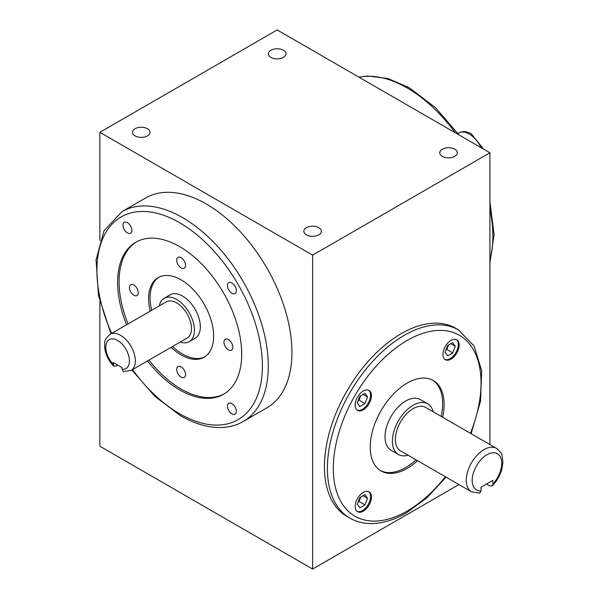 <?xml version="1.0" encoding="UTF-8"?>
<svg xmlns="http://www.w3.org/2000/svg" width="599" height="599" viewBox="0 0 599 599"><rect width="100%" height="100%" fill="white"/><g stroke="black" fill="none" stroke-linecap="round" stroke-linejoin="round"><path stroke-width="0.9" d="M318.825 227.672A8.775 5.069 0 0 0 309.264 226.579A8.775 5.069 0 0 0 303.85 231.259A8.775 5.069 0 0 0 306.418 234.838A8.775 5.069 0 0 0 315.98 235.939A8.775 5.069 0 0 0 321.401 231.259A8.775 5.069 0 0 0 318.825 227.672M454.753 149.196A8.775 5.069 0 0 0 445.192 148.103A8.775 5.069 0 0 0 439.771 152.782A8.775 5.069 0 0 0 442.347 156.361A8.775 5.069 0 0 0 451.908 157.462A8.775 5.069 0 0 0 457.322 152.782A8.775 5.069 0 0 0 454.753 149.196M363.301 409.791A11.493 6.634 120 0 0 370.811 399.668A11.493 6.634 120 0 0 369.044 390.458A11.493 6.634 120 0 0 363.301 391.027A11.493 6.634 120 0 0 355.791 401.158A11.493 6.634 120 0 0 357.558 410.36A11.493 6.634 120 0 0 363.301 409.791M357.131 410.075A11.493 6.634 120 0 0 362.417 409.282A11.493 6.634 120 0 0 369.8 399.563A11.493 6.634 120 0 0 368.587 390.234M451.054 359.13A11.493 6.634 120 0 0 458.564 349A11.493 6.634 120 0 0 456.805 339.79A11.493 6.634 120 0 0 451.054 340.359A11.493 6.634 120 0 0 443.552 350.49A11.493 6.634 120 0 0 445.312 359.7A11.493 6.634 120 0 0 451.054 359.13M444.885 359.415A11.493 6.634 120 0 0 450.171 358.614A11.493 6.634 120 0 0 457.554 348.895A11.493 6.634 120 0 0 456.341 339.566M363.301 511.127A11.493 6.634 120 0 0 370.811 501.004A11.493 6.634 120 0 0 369.044 491.794A11.493 6.634 120 0 0 363.301 492.363A11.493 6.634 120 0 0 355.791 502.486A11.493 6.634 120 0 0 357.558 511.696A11.493 6.634 120 0 0 363.301 511.127M357.131 511.411A11.493 6.634 120 0 0 362.417 510.618A11.493 6.634 120 0 0 369.8 500.891A11.493 6.634 120 0 0 368.587 491.562M433.159 411.79A29.254 16.892 120 0 0 427.716 403.823A29.254 16.892 120 0 0 413.093 405.276A29.254 16.892 120 0 0 393.977 431.048A29.254 16.892 120 0 0 398.462 454.491A29.254 16.892 120 0 0 408.084 455.218M427.716 403.823L420.326 399.555A29.254 16.892 120 0 0 405.703 401.008A29.254 16.892 120 0 0 386.595 426.788A29.254 16.892 120 0 0 391.08 450.223L398.462 454.491M442.631 417.256A52.233 30.16 120 0 0 433.294 380.507A52.233 30.16 120 0 0 407.178 383.09A52.233 30.16 120 0 0 373.057 429.124A52.233 30.16 120 0 0 381.061 470.979A52.233 30.16 120 0 0 407.178 468.396A52.233 30.16 120 0 0 417.555 460.691M380.335 470.537A52.233 30.16 120 0 0 405.703 467.542A52.233 30.16 120 0 0 416.08 459.837M441.149 416.41A52.233 30.16 120 0 0 432.545 380.095M401.27 333.621A108.651 62.73 120 0 0 330.289 429.363A108.651 62.73 120 0 0 346.948 516.428L349.898 518.135A108.651 62.73 -60 0 1 333.246 431.07A108.651 62.73 -60 0 1 404.228 335.328A108.651 62.73 -60 0 1 458.549 329.944L455.592 328.237A108.651 62.73 120 0 0 401.27 333.621M181.13 366.887A6.267 3.616 -120 0 0 177.993 366.573A6.267 3.616 -120 0 0 177.034 371.597A6.267 3.616 -120 0 0 181.13 377.123A6.267 3.616 -120 0 0 184.267 377.43A6.267 3.616 -120 0 0 185.226 372.413A6.267 3.616 -120 0 0 181.13 366.887M133.854 284.997A6.267 3.616 -120 0 0 130.717 284.69A6.267 3.616 -120 0 0 129.758 289.714A6.267 3.616 -120 0 0 133.854 295.232A6.267 3.616 -120 0 0 136.984 295.547A6.267 3.616 -120 0 0 137.95 290.522A6.267 3.616 -120 0 0 133.854 284.997M181.13 257.705A6.267 3.616 -120 0 0 177.993 257.39A6.267 3.616 -120 0 0 177.034 262.414A6.267 3.616 -120 0 0 181.13 267.94A6.267 3.616 -120 0 0 184.267 268.247A6.267 3.616 -120 0 0 185.226 263.223A6.267 3.616 -120 0 0 181.13 257.705M228.406 339.588A6.267 3.616 -120 0 0 225.276 339.281A6.267 3.616 -120 0 0 224.311 344.305A6.267 3.616 -120 0 0 228.406 349.823A6.267 3.616 -120 0 0 231.543 350.138A6.267 3.616 -120 0 0 232.502 345.114A6.267 3.616 -120 0 0 228.406 339.588M127.415 222.671A6.267 3.616 -120 0 0 124.285 222.364A6.267 3.616 -120 0 0 123.319 227.388A6.267 3.616 -120 0 0 127.415 232.906A6.267 3.616 -120 0 0 130.552 233.221A6.267 3.616 -120 0 0 131.51 228.197A6.267 3.616 -120 0 0 127.415 222.671M231.888 403.621A6.267 3.616 -120 0 0 228.751 403.314A6.267 3.616 -120 0 0 227.792 408.338A6.267 3.616 -120 0 0 231.888 413.857A6.267 3.616 -120 0 0 235.025 414.171A6.267 3.616 -120 0 0 235.984 409.147A6.267 3.616 -120 0 0 231.888 403.621M231.888 282.99A6.267 3.616 -120 0 0 228.751 282.676A6.267 3.616 -120 0 0 227.792 287.7A6.267 3.616 -120 0 0 231.888 293.225A6.267 3.616 -120 0 0 235.025 293.532A6.267 3.616 -120 0 0 235.984 288.508A6.267 3.616 -120 0 0 231.888 282.99M180.217 342.066A25.076 14.473 -120 0 0 189.232 341.685A25.076 14.473 -120 0 0 193.08 321.596A25.076 14.473 -120 0 0 176.698 299.5A25.076 14.473 -120 0 0 164.163 298.257A25.076 14.473 -120 0 0 159.319 305.879M189.232 341.685L195.147 338.27A25.076 14.473 -120 0 0 198.988 318.181A25.076 14.473 -120 0 0 182.605 296.086A25.076 14.473 -120 0 0 170.071 294.843L164.163 298.257M171.104 347.33A45.966 26.543 -120 0 0 181.13 354.945A45.966 26.543 -120 0 0 204.117 357.221A45.966 26.543 -120 0 0 211.162 320.39A45.966 26.543 -120 0 0 181.13 279.883A45.966 26.543 -120 0 0 158.143 277.607A45.966 26.543 -120 0 0 150.207 311.136M158.9 277.195A45.966 26.543 -120 0 0 151.689 310.282M172.579 346.477A45.966 26.543 -120 0 0 182.605 354.091A45.966 26.543 -120 0 0 204.843 356.772M147.481 360.965A87.754 50.668 -120 0 0 179.655 389.919A87.754 50.668 -120 0 0 223.532 394.262A87.754 50.668 -120 0 0 236.979 323.947A87.754 50.668 -120 0 0 179.655 246.616A87.754 50.668 -120 0 0 135.771 242.266A87.754 50.668 -120 0 0 126.591 324.778M136.52 241.854A87.754 50.668 -120 0 0 128.066 323.924M148.964 360.111A87.754 50.668 -120 0 0 181.13 389.065A87.754 50.668 -120 0 0 224.266 393.828M243.201 421.509L266.84 407.859A121.185 69.971 -120 0 0 285.416 310.754A121.185 69.971 -120 0 0 206.243 203.959A121.185 69.971 -120 0 0 145.654 197.962L122.016 211.604A121.185 69.971 60 0 1 182.605 217.609A121.185 69.971 60 0 1 261.778 324.403A121.185 69.971 60 0 1 243.201 421.509C236.875 425.14 229.844 427.132 222.117 427.491C208.871 427.986 195.004 424.062 180.516 415.713L154.946 396.426L131.855 369.987M187.143 338.068A20.898 12.062 -120 0 0 190.347 321.326A20.898 12.062 -120 0 0 176.698 302.914A20.898 12.062 -120 0 0 166.252 301.874L110.104 334.287A20.898 12.062 60 0 1 120.556 335.328A20.898 12.062 60 0 1 134.206 353.739A20.898 12.062 60 0 1 131.001 370.482L187.143 338.068M492.251 485.931C496.856 481.147 500.06 475.569 501.872 469.197L502.95 462.308L502.029 455.42C502.269 454.169 500.435 451.826 496.541 448.389A25.076 14.473 -60 0 0 484.007 449.632A25.076 14.473 -60 0 0 467.624 471.72A25.076 14.473 -60 0 0 471.473 491.816L479.612 493.179L481.049 490.858L481.049 487.159L492.872 480.338L492.872 484.029L492.251 485.931L489.915 485.991L486.5 484.014M496.541 448.389L425.627 407.44A25.076 14.473 120 0 0 413.093 408.683A25.076 14.473 120 0 0 396.71 430.778A25.076 14.473 120 0 0 400.551 450.867L471.473 491.816M147.444 128.725A8.775 5.069 0 0 0 137.882 127.632A8.775 5.069 0 0 0 132.461 132.312A8.775 5.069 0 0 0 135.03 135.891A8.775 5.069 0 0 0 144.599 136.991A8.775 5.069 0 0 0 150.012 132.312A8.775 5.069 0 0 0 147.444 128.725M283.372 50.249A8.775 5.069 0 0 0 273.803 49.155A8.775 5.069 0 0 0 268.389 53.835A8.775 5.069 0 0 0 270.958 57.414A8.775 5.069 0 0 0 280.519 58.515A8.775 5.069 0 0 0 285.94 53.835A8.775 5.069 0 0 0 283.372 50.249M489.915 444.563L489.915 152.782L312.626 255.144L312.626 569.05L458.939 484.576M110.104 334.287C102.362 341.542 105.574 342.201 104.585 346.619C105.394 356.083 110.643 363.241 113.803 366.071L116.124 366.101L117.808 365.128M113.803 366.071L113.166 362.447L122.031 367.569L122.031 369.306L123.394 371.575L131.001 370.482M312.626 255.144L99.868 132.312L99.868 240.543M99.868 301.686L99.868 446.218L312.626 569.05M489.915 152.782L277.165 29.95L99.868 132.312M364.971 504.875L367.531 498.278L364.971 494.639L359.857 497.589L357.296 504.186L359.857 507.825L364.971 504.875L359.063 501.46L360.77 497.065M447.61 345.593L445.057 352.19L447.61 355.828L452.732 352.871L455.292 346.282L452.732 342.635L447.61 345.593M364.971 403.539L367.531 396.942L364.971 393.303L359.857 396.261L357.296 402.857L359.857 406.496L364.971 403.539L359.063 400.125L360.77 395.729M363.099 495.717L367.531 498.278M358.15 501.992L359.063 501.46M363.099 394.389L367.531 396.942M358.15 400.656L359.063 400.125M450.86 343.721L455.292 346.282M445.903 349.988L446.824 349.464L448.524 345.069M446.824 349.464L452.732 352.871M470.425 433.309A104.473 60.319 120 0 0 471.51 346.671A104.473 60.319 120 0 0 407.178 340.442A104.473 60.319 120 0 0 333.306 468.396A104.473 60.319 120 0 0 407.178 511.044A104.473 60.319 120 0 0 445.349 476.737M481.049 147.661A20.898 12.062 -120 0 0 469.234 134.019A20.898 12.062 -120 0 0 458.789 132.985C462.555 130.956 466.741 131.233 471.323 133.809L483.535 149.099M489.915 260.43A121.185 69.971 -120 0 0 489.915 208.909M455.285 132.783A121.185 69.971 -120 0 0 407.178 87.956A121.185 69.971 -120 0 0 359.078 77.241M132.536 369.598A117.007 67.552 -120 0 0 179.655 413.804A117.007 67.552 -120 0 0 262.392 366.034A117.007 67.552 -120 0 0 179.655 222.731A117.007 67.552 -120 0 0 106.36 231.626A117.007 67.552 -120 0 0 111.639 333.403M492.872 484.029A20.898 12.062 120 0 0 501.423 459.972A20.898 12.062 120 0 0 486.965 454.746A20.898 12.062 120 0 0 472.499 476.669A20.898 12.062 120 0 0 481.049 490.858M122.031 369.306A16.712 9.651 -120 0 0 126.995 351.239A16.712 9.651 -120 0 0 108.202 340.389A16.712 9.651 -120 0 0 113.166 364.185M349.898 518.135C355.619 521.415 361.961 523.212 368.932 523.533C380.852 523.975 393.318 520.449 406.317 512.961L427.012 497.717L446.053 477.141M489.915 262.924L494.093 234.553L489.915 201.781M458.969 134.91L435.451 107.603L409.267 87.746L388.002 78.544L367.674 75.968L358.906 77.144M122.016 211.604L104.046 230.72L96.05 259.929L98.521 295.636L110.957 333.8M458.789 132.985L457.936 133.472M471.128 433.713L480.555 401.053L481.701 370.848L474.228 346.207L458.549 329.944"/></g></svg>
